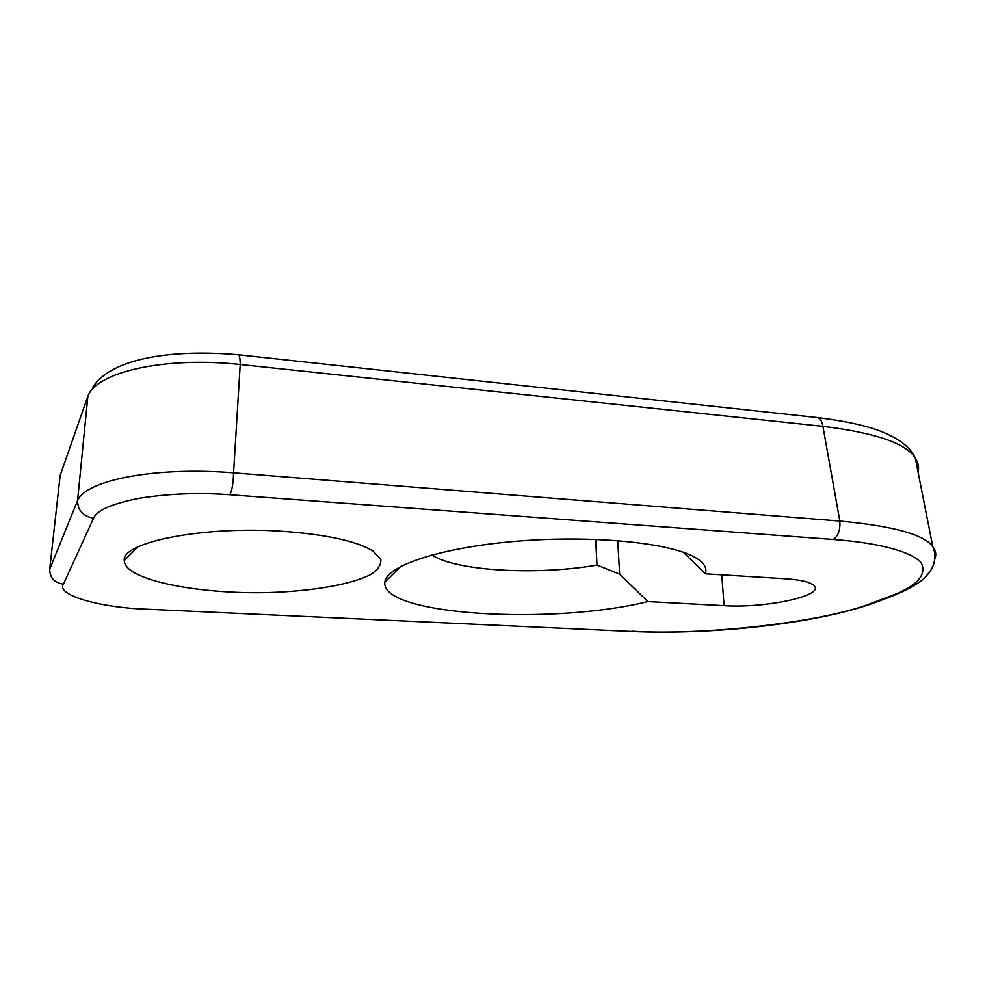<?xml version="1.0" encoding="UTF-8"?>
<svg xmlns="http://www.w3.org/2000/svg" width="985" height="985" viewBox="0 0 985 985"><rect width="100%" height="100%" fill="white"/><g stroke="black" fill="none" stroke-linecap="round" stroke-linejoin="round"><path stroke-width="1.48" d="M284.136 531.395C327.439 534.695 357.062 541.245 372.983 551.034L380.715 559.061C381.564 564.516 378.166 569.699 370.508 574.624C352.051 584.031 316.32 590.495 275.48 592.305C203.23 595.371 124.233 580.719 124.27 560.588C121.254 541.996 205.003 525.51 284.136 531.395M785.858 578.811C801.876 579.931 811.443 582.369 814.533 586.112C823.361 596.233 764.372 608.373 724.11 605.664L647.859 601.589C552.942 625.216 380.555 615.551 384.852 582.233C385.911 566.03 440.246 547.537 516.226 541.245C592.108 534.855 670.489 542.735 695.312 557.522C704.115 562.681 707.427 568.111 705.26 573.812L785.858 578.811M631.878 631.176C703.647 635.756 825.332 622.2 873.067 602.611L887.029 597.415C915.631 587.195 927.107 575.843 921.467 563.346C912.861 551.588 877.438 542.637 833.236 539.46L229.862 494.741C198.921 492.451 168.792 493.62 139.451 498.238C112.265 503.569 96.986 510.193 93.612 518.11L63.422 584.179C55.529 595.26 101.393 607.905 147.27 609.222L630.634 631.397M647.859 601.589L619.651 574.156L617.73 540.58M683.368 552.253L705.26 573.812M431.886 554.949C455.993 571.189 537.33 575.523 597.021 565.07L619.651 574.156M93.612 518.11C83.085 516.325 77.741 510.476 77.581 500.552C86.064 479.88 156.295 466.459 233.58 472.837C233.285 483.315 232.041 490.629 229.862 494.741M833.236 539.46C838.223 536.185 840.427 530.053 839.848 521.053C893.235 525.99 924.213 534.535 932.807 546.687L915.311 458.148C906.323 443.398 875.517 432.797 822.918 426.345L240.217 364.499C165.111 356.373 96.592 371.751 87.874 396.253L60.159 475.496L59.703 479.621M891.351 596.479L889.356 597.218C905.116 591.148 916.739 584.831 924.238 578.244C929.705 572.519 932.869 567.717 933.731 563.851C935.467 557.522 935.159 551.809 932.807 546.712C935.959 550.775 936.575 555.035 934.654 559.492M595.654 539.337L597.021 565.07M918.094 472.258C919.239 467.382 918.316 462.704 915.348 458.21M721.746 574.834L724.11 605.664M877.303 601.712L873.067 602.611M147.27 609.222L630.917 631.41C711.884 635.214 818.326 623.517 875.419 602.414L889.406 597.218M87.874 396.253L77.581 500.552L49.718 569.231C49.816 577.801 54.384 582.788 63.422 584.179M238.21 354.748L816.688 417.492C819.939 417.899 822.019 420.854 822.918 426.345L839.848 521.053L233.58 472.837L240.217 364.499C240.168 358.208 239.503 354.957 238.21 354.76C173.852 349.158 111.761 357.493 92.725 387.265M889.356 597.218L887.029 597.415M49.718 569.231L60.159 475.496M137.629 547.057L124.27 560.588M400.907 566.326L384.852 582.233M817.267 417.566C848.627 421.445 871.75 426.837 886.611 433.769C901.731 440.664 911.31 448.815 915.336 458.21"/></g></svg>

